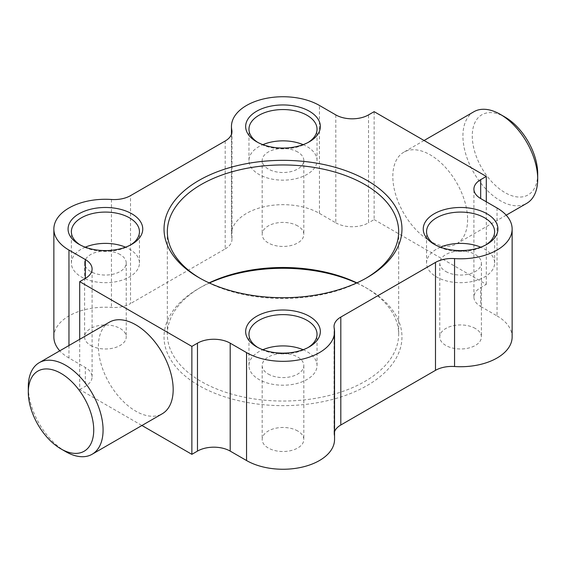 <?xml version="1.0" encoding="UTF-8"?>
<svg xmlns="http://www.w3.org/2000/svg" width="566" height="566" viewBox="0 0 566 566"><rect width="100%" height="100%" fill="white"/><g stroke="black" fill="none" stroke-linecap="round" stroke-linejoin="round"><path stroke-width="0.42" stroke-dasharray="2.83 2.12" d="M120.134 254.537A20.822 12.02 0 0 0 97.444 251.927A20.822 12.02 0 0 0 84.589 263.034A20.822 12.02 0 0 0 90.687 271.531A20.822 12.02 0 0 0 113.377 274.135A20.822 12.02 0 0 0 126.232 263.034A20.822 12.02 0 0 0 120.134 254.537M85.275 247.193A34.038 19.654 0 0 0 71.373 263.034A34.038 19.654 0 0 0 81.341 276.93A34.038 19.654 0 0 0 118.436 281.189A34.038 19.654 0 0 0 139.448 263.034A34.038 19.654 0 0 0 129.48 249.139A34.038 19.654 0 0 0 125.553 247.193M80.231 244.958A34.038 19.654 0 0 0 81.341 245.63L81.341 245.63A34.038 19.654 0 0 0 129.48 245.63A34.038 19.654 0 0 0 130.59 244.958M90.687 345.465A20.822 12.02 0 0 0 113.377 348.069A20.822 12.02 0 0 0 126.232 336.961A20.822 12.02 0 0 0 120.134 328.464A20.822 12.02 0 0 0 97.444 325.86A20.822 12.02 0 0 0 84.589 336.961A20.822 12.02 0 0 0 90.687 345.465M81.341 245.63L79.007 244.279L81.341 245.63M209.406 283A118.966 68.684 0 0 0 198.878 288.398A118.966 68.684 0 0 0 198.878 385.531A118.966 68.684 0 0 0 367.122 385.531A118.966 68.684 0 0 0 367.122 288.398A118.966 68.684 0 0 0 356.594 283M356.863 282.88A115.662 66.774 180 0 1 364.787 287.047L367.122 288.398L364.787 287.047A115.662 66.774 180 0 1 398.662 334.265A115.662 66.774 180 0 1 327.261 395.959A115.662 66.774 180 0 1 201.213 381.484A115.662 66.774 180 0 1 167.338 334.265A115.662 66.774 180 0 1 201.213 287.047A115.662 66.774 180 0 1 209.137 282.88M297.723 225.933A20.822 12.02 0 0 0 275.034 223.329A20.822 12.02 0 0 0 262.178 234.437A20.822 12.02 0 0 0 268.277 242.934A20.822 12.02 0 0 0 290.966 245.538A20.822 12.02 0 0 0 303.822 234.437A20.822 12.02 0 0 0 297.723 225.933M297.723 430.995A20.822 12.02 0 0 0 275.034 428.391A20.822 12.02 0 0 0 262.178 439.492A20.822 12.02 0 0 0 268.277 447.996A20.822 12.02 0 0 0 290.966 450.6A20.822 12.02 0 0 0 303.822 439.492A20.822 12.02 0 0 0 297.723 430.995M335.808 114.905L335.808 222.834L319.45 213.389A51.548 29.765 180 0 0 246.55 213.389A51.548 29.765 0 0 0 231.452 234.437A51.548 29.765 0 0 0 231.805 237.918L231.805 133.116M335.808 222.834A23.135 13.358 0 0 0 368.523 222.834L368.523 114.905M374.133 111.665L374.133 219.594L368.523 222.834M374.133 219.594L486.293 284.351L480.683 287.585A23.135 13.358 0 0 0 473.912 297.03A23.135 13.358 0 0 0 480.683 306.475L480.683 287.585M497.04 207.991L497.04 315.92L480.683 306.475M497.04 315.92A51.548 29.765 180 0 1 512.138 336.961M334.548 431.646A23.135 13.358 0 0 0 334.039 434.447A23.135 13.358 0 0 0 334.195 436.011L334.195 328.082M334.548 439.492A51.548 29.765 0 0 0 334.195 436.011M79.707 339.317L79.707 389.578L141.924 425.498M79.707 389.578L85.317 386.337A23.135 13.358 0 0 0 92.088 376.899A23.135 13.358 0 0 0 85.317 367.454L85.317 386.337M68.96 345.522L68.96 358.009L85.317 367.454M68.96 358.009A51.548 29.765 180 0 1 59.784 350.821M53.862 336.961A51.548 29.765 180 0 1 68.96 315.92A51.548 29.765 0 0 1 111.445 307.409A23.135 13.358 0 0 0 130.513 303.588L130.513 195.659M225.19 140.998L225.19 248.927L130.513 303.588M225.19 248.927A23.135 13.358 0 0 0 231.961 239.482A23.135 13.358 0 0 0 231.805 237.918M475.313 328.464A20.822 12.02 0 0 0 452.623 325.86A20.822 12.02 0 0 0 439.768 336.961A20.822 12.02 0 0 0 445.867 345.465A20.822 12.02 0 0 0 468.556 348.069A20.822 12.02 0 0 0 481.411 336.961A20.822 12.02 0 0 0 475.313 328.464M297.723 152.006A20.822 12.02 0 0 0 275.034 149.396A20.822 12.02 0 0 0 262.178 160.503A20.822 12.02 0 0 0 268.277 169.001A20.822 12.02 0 0 0 290.966 171.611A20.822 12.02 0 0 0 303.822 160.503A20.822 12.02 0 0 0 297.723 152.006M467.601 219.594A52.871 30.529 60 0 1 456.649 243.797A52.871 30.529 60 0 1 415.904 229.633A52.871 30.529 60 0 1 392.825 176.422A52.871 30.529 60 0 1 403.777 152.219A52.871 30.529 60 0 1 444.522 166.383A52.871 30.529 60 0 1 467.601 219.594M486.293 284.351L486.293 201.786M268.277 374.062A20.822 12.02 0 0 0 290.966 376.666A20.822 12.02 0 0 0 303.822 365.565A20.822 12.02 0 0 0 297.723 357.061A20.822 12.02 0 0 0 275.034 354.457A20.822 12.02 0 0 0 262.178 365.565A20.822 12.02 0 0 0 268.277 374.062M445.867 271.531A20.822 12.02 0 0 0 468.556 274.135A20.822 12.02 0 0 0 481.411 263.034A20.822 12.02 0 0 0 475.313 254.537A20.822 12.02 0 0 0 452.623 251.927A20.822 12.02 0 0 0 439.768 263.034A20.822 12.02 0 0 0 445.867 271.531M109.351 322.203A52.871 30.529 -120 0 0 98.399 346.406A52.871 30.529 -120 0 0 121.478 399.617A52.871 30.529 -120 0 0 162.223 413.781M200.06 278.274A115.662 66.774 0 0 0 201.213 278.953L198.878 277.602L201.213 278.953A115.662 66.774 0 0 0 364.787 278.953A115.662 66.774 0 0 0 365.94 278.274M257.82 142.427A34.038 19.654 0 0 0 258.931 143.099L256.596 141.748L258.931 143.099A34.038 19.654 0 0 0 307.069 143.099A34.038 19.654 0 0 0 308.18 142.427M435.41 244.958A34.038 19.654 0 0 0 436.52 245.63L434.186 244.279L436.52 245.63A34.038 19.654 0 0 0 484.659 245.63A34.038 19.654 0 0 0 485.77 244.958M257.82 347.482A34.038 19.654 0 0 0 258.931 348.161L256.596 346.809L258.931 348.161A34.038 19.654 0 0 0 307.069 348.161A34.038 19.654 0 0 0 308.18 347.482M303.143 144.663A34.038 19.654 180 0 1 307.069 146.608A34.038 19.654 180 0 1 317.038 160.503A34.038 19.654 180 0 1 296.025 178.658A34.038 19.654 180 0 1 258.931 174.399A34.038 19.654 180 0 1 248.962 160.503A34.038 19.654 180 0 1 262.857 144.663M473.876 111.743A52.871 30.529 -120 0 0 462.924 135.953A52.871 30.529 -120 0 0 486.003 189.157A52.871 30.529 -120 0 0 526.748 203.328M303.143 349.724A34.038 19.654 180 0 1 307.069 351.67A34.038 19.654 180 0 1 317.038 365.565A34.038 19.654 180 0 1 296.025 383.72A34.038 19.654 180 0 1 258.931 379.461A34.038 19.654 180 0 1 248.962 365.565A34.038 19.654 180 0 1 262.857 349.724M440.447 247.193A34.038 19.654 0 0 0 426.552 263.034A34.038 19.654 0 0 0 436.52 276.93A34.038 19.654 0 0 0 473.615 281.189A34.038 19.654 0 0 0 494.627 263.034A34.038 19.654 0 0 0 484.659 249.139A34.038 19.654 0 0 0 480.725 247.193M65.684 451.633A52.871 30.529 60 0 1 28.3 386.882M537.7 173.727A46.263 26.708 60 0 1 504.985 192.61A46.263 26.708 60 0 1 472.27 135.953A46.263 26.708 60 0 1 504.985 117.063M319.45 213.389L319.45 105.46M111.445 199.48L111.445 307.409M71.373 263.034L71.373 231.735M139.448 263.034L139.448 231.735M126.232 263.034L126.232 336.961M84.589 263.034L84.589 336.961M129.48 245.63L131.814 244.279M262.178 160.503L262.178 234.437M303.822 365.565L303.822 439.492M473.912 297.03L473.912 189.101M481.411 263.034L481.411 336.961M334.039 326.518L334.039 434.447M231.452 134.354L231.452 234.437M262.178 365.565L262.178 439.492M439.768 263.034L439.768 336.961M231.961 131.553L231.961 239.482M303.822 160.503L303.822 234.437M201.213 287.047L198.878 288.398M92.088 376.899L92.088 268.97M307.069 143.099L309.404 141.748M307.069 348.161L309.404 346.809M484.659 245.63L486.993 244.279M364.787 278.953L367.122 277.602M424.075 140.502L403.777 152.219M506.216 215.179L456.649 243.797M398.662 231.735L398.662 334.265M167.338 231.735L167.338 334.265M317.038 160.503L317.038 129.204M426.552 263.034L426.552 231.735M248.962 160.503L248.962 129.204M317.038 365.565L317.038 334.265M494.627 263.034L494.627 231.735M248.962 365.565L248.962 334.265"/><path stroke-width="0.85" d="M125.553 247.193A34.038 19.654 0 0 0 85.275 247.193M130.59 244.958A34.038 19.654 0 0 0 139.448 231.735A34.038 19.654 0 0 0 129.48 217.839A34.038 19.654 0 0 0 92.385 213.58A34.038 19.654 0 0 0 71.373 231.735A34.038 19.654 0 0 0 80.231 244.958M79.007 244.279L79.007 244.279A37.342 21.558 180 0 1 79.007 213.792A37.342 21.558 180 0 1 131.814 213.792A37.342 21.558 180 0 1 131.814 244.279A37.342 21.558 180 0 1 79.007 244.279M356.594 283A118.966 68.684 0 0 0 209.406 283M512.138 229.039L512.138 336.961A51.548 29.765 180 0 1 497.04 358.009A51.548 29.765 0 0 1 454.555 366.52A23.135 13.358 0 0 0 435.487 370.341L435.487 262.412A23.135 13.358 180 0 1 454.555 258.591A51.548 29.765 0 0 0 497.04 250.08A51.548 29.765 0 0 0 512.138 229.039A51.548 29.765 0 0 0 497.04 207.991L480.683 198.546A23.135 13.358 180 0 1 473.912 189.101A23.135 13.358 180 0 1 480.683 179.663L480.683 198.546M141.924 425.498L191.867 454.335L191.867 346.406L197.477 343.166A23.135 13.358 180 0 1 230.192 343.166L246.55 352.611A51.548 29.765 0 0 0 319.45 352.611A51.548 29.765 0 0 0 334.548 331.563A51.548 29.765 0 0 0 334.195 328.082A23.135 13.358 180 0 1 334.039 326.518A23.135 13.358 180 0 1 340.81 317.073L340.81 425.002L435.487 370.341M340.81 425.002A23.135 13.358 0 0 0 334.548 431.646M230.192 343.166L230.192 451.095L246.55 460.54A51.548 29.765 180 0 0 319.45 460.54A51.548 29.765 0 0 0 334.548 439.492L334.548 331.563M230.192 451.095A23.135 13.358 0 0 0 197.477 451.095L197.477 343.166M191.867 454.335L197.477 451.095M59.784 350.821A51.548 29.765 180 0 1 53.862 336.961L53.862 229.039A51.548 29.765 0 0 0 68.96 250.08L85.317 259.525A23.135 13.358 180 0 1 92.088 268.97A23.135 13.358 180 0 1 85.317 278.415L85.317 259.525M198.878 277.602L198.878 277.602A118.966 68.684 180 0 1 198.878 180.469A118.966 68.684 180 0 1 367.122 180.469A118.966 68.684 180 0 1 367.122 277.602A118.966 68.684 180 0 1 198.878 277.602M256.596 346.809L256.596 346.809A37.342 21.558 180 0 1 256.596 316.323A37.342 21.558 180 0 1 309.404 316.323A37.342 21.558 180 0 1 309.404 346.809A37.342 21.558 180 0 1 256.596 346.809M256.596 141.748L256.596 141.748A37.342 21.558 180 0 1 256.596 111.261A37.342 21.558 180 0 1 309.404 111.261A37.342 21.558 180 0 1 309.404 141.748A37.342 21.558 180 0 1 256.596 141.748M434.186 244.279L434.186 244.279A37.342 21.558 180 0 1 434.186 213.792A37.342 21.558 180 0 1 486.993 213.792A37.342 21.558 180 0 1 486.993 244.279A37.342 21.558 180 0 1 434.186 244.279M486.293 201.786L486.293 176.422L480.683 179.663M486.293 176.422L374.133 111.665L368.523 114.905A23.135 13.358 180 0 1 335.808 114.905L319.45 105.46A51.548 29.765 0 0 0 246.55 105.46A51.548 29.765 0 0 0 231.452 126.508A51.548 29.765 0 0 0 231.805 129.989A23.135 13.358 180 0 1 231.961 131.553A23.135 13.358 180 0 1 225.19 140.998L130.513 195.659A23.135 13.358 180 0 1 111.445 199.48A51.548 29.765 0 0 0 68.96 207.991A51.548 29.765 0 0 0 53.862 229.039M191.867 346.406L79.707 281.649L85.317 278.415M340.81 317.073L435.487 262.412M79.707 281.649L79.707 339.317M92.124 454.257L162.223 413.781A52.871 30.529 -120 0 0 173.175 389.578A52.871 30.529 -120 0 0 150.096 336.367A52.871 30.529 -120 0 0 109.351 322.203L39.252 362.672A52.871 30.529 60 0 1 79.997 376.843A52.871 30.529 60 0 1 103.076 430.047A52.871 30.529 60 0 1 92.124 454.257A52.871 30.529 60 0 1 65.684 451.633L61.015 448.937A46.263 26.708 -120 0 0 93.73 430.047A46.263 26.708 -120 0 0 61.015 373.39A46.263 26.708 -120 0 0 28.3 392.273L28.3 386.882A52.871 30.529 60 0 1 39.252 362.672M209.137 282.88A115.662 66.774 180 0 1 356.863 282.88M365.94 278.274A115.662 66.774 0 0 0 398.662 231.735A115.662 66.774 0 0 0 364.787 184.516A115.662 66.774 0 0 0 238.739 170.041A115.662 66.774 0 0 0 167.338 231.735A115.662 66.774 0 0 0 200.06 278.274M308.18 142.427A34.038 19.654 0 0 0 317.038 129.204A34.038 19.654 0 0 0 307.069 115.308A34.038 19.654 0 0 0 269.975 111.049A34.038 19.654 0 0 0 248.962 129.204A34.038 19.654 0 0 0 257.82 142.427M485.77 244.958A34.038 19.654 0 0 0 494.627 231.735A34.038 19.654 0 0 0 484.659 217.839A34.038 19.654 0 0 0 447.565 213.58A34.038 19.654 0 0 0 426.552 231.735A34.038 19.654 0 0 0 435.41 244.958M308.18 347.482A34.038 19.654 0 0 0 317.038 334.265A34.038 19.654 0 0 0 307.069 320.37A34.038 19.654 0 0 0 269.975 316.111A34.038 19.654 0 0 0 248.962 334.265A34.038 19.654 0 0 0 257.82 347.482M262.857 144.663A34.038 19.654 180 0 1 303.143 144.663M506.216 215.179L526.748 203.328A52.871 30.529 -120 0 0 537.7 179.118A52.871 30.529 -120 0 0 500.316 114.367A52.871 30.529 -120 0 0 473.876 111.743L424.075 140.502M262.857 349.724A34.038 19.654 180 0 1 303.143 349.724M480.725 247.193A34.038 19.654 0 0 0 440.447 247.193M500.316 114.367L504.985 117.063A46.263 26.708 60 0 1 537.7 173.727L537.7 179.118M28.3 392.273A46.263 26.708 -120 0 0 61.015 448.937M68.96 250.08L68.96 345.522M246.55 460.54L246.55 352.611M231.805 133.116L231.805 129.989M454.555 258.591L454.555 366.52M231.452 126.508L231.452 134.354"/></g></svg>
